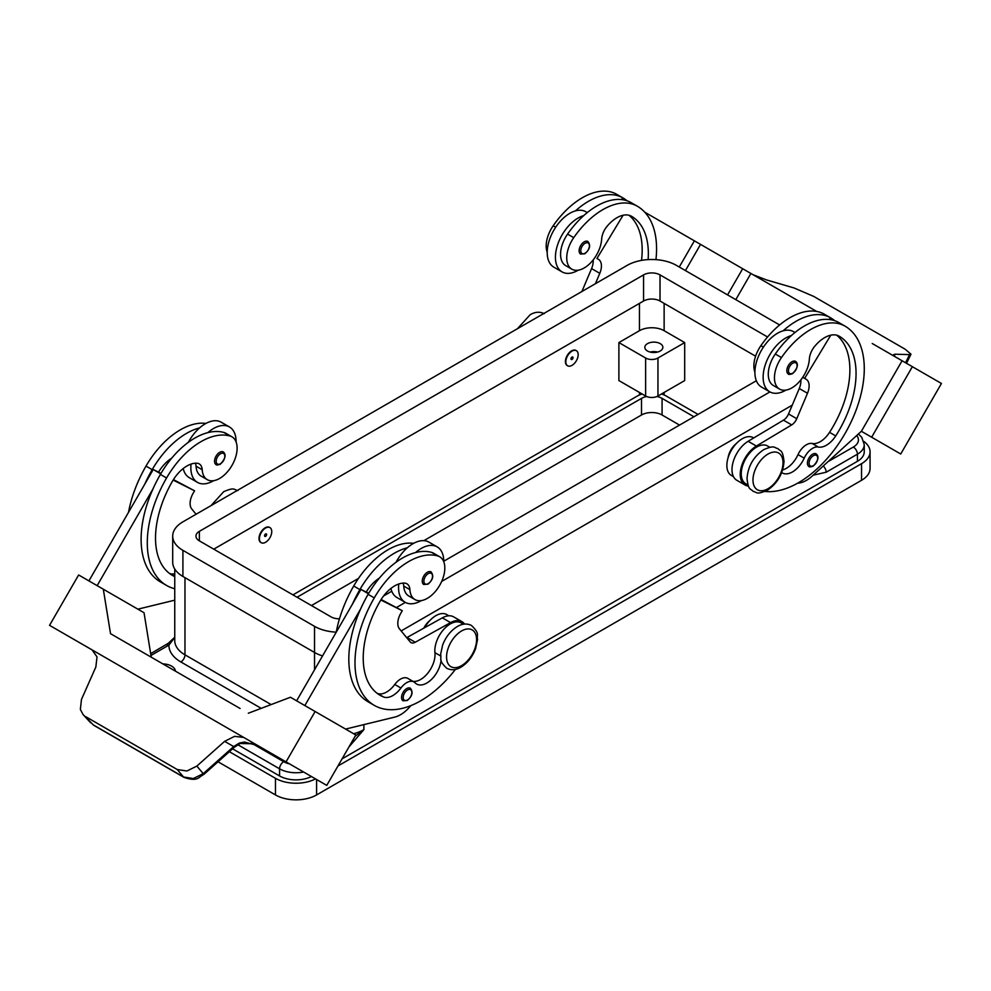<?xml version="1.0" encoding="UTF-8"?>
<svg xmlns="http://www.w3.org/2000/svg" width="991" height="991" viewBox="0 0 991 991"><rect width="100%" height="100%" fill="white"/><g stroke="black" fill="none" stroke-linecap="round" stroke-linejoin="round"><path stroke-width="1.49" d="M648.114 259.605A81.435 47.011 120 0 0 631.478 216.273L631.478 216.273A29.086 16.785 120 0 0 606.888 226.543A14.543 8.399 120 0 0 601.661 239.104A24.725 14.27 -60 0 1 594.699 257.871A24.725 14.27 -60 0 1 571.857 269.168A24.725 14.27 -60 0 1 573.739 237.654A68.788 39.714 -60 0 1 637.3 206.202A93.067 53.737 -60 0 1 655.943 259.642M572.005 351.124A8.721 5.042 -60 0 1 576.366 350.69A8.721 5.042 -60 0 1 577.703 357.677A8.721 5.042 -60 0 1 572.005 365.369A8.721 5.042 -60 0 1 567.645 365.803A8.721 5.042 -60 0 1 566.307 358.804A8.721 5.042 -60 0 1 572.005 351.124M567.434 365.679A8.721 5.042 -60 0 1 567.224 365.568A8.721 5.042 -60 0 1 565.886 358.569A8.721 5.042 -60 0 1 571.584 350.888A8.721 5.042 -60 0 1 575.957 350.455A8.721 5.042 -60 0 1 576.155 350.579M572.005 359.436A1.449 0.842 -60 0 1 572.005 357.057A1.449 0.842 -60 0 1 572.005 359.436M781.701 472.558A20.353 11.756 120 0 0 782.283 472.93A20.353 11.756 120 0 0 804.197 458.164A14.543 8.399 -60 0 1 818.343 447.04A20.353 11.756 120 0 0 835.723 435.916A81.435 47.011 120 0 0 839.191 336.197A29.086 16.785 120 0 0 814.602 346.466A14.543 8.399 120 0 0 809.362 359.015A24.725 14.27 -60 0 1 802.4 377.782A24.725 14.27 -60 0 1 779.57 389.091L773.401 385.524A24.725 14.27 -60 0 1 775.284 354.01A68.788 39.714 -60 0 1 791.388 335.553A31.997 18.47 120 0 0 763.132 377.175A31.997 18.47 120 0 0 769.759 391.817L761.534 387.06A31.997 18.47 -60 0 1 754.907 372.418A31.997 18.47 -60 0 1 783.163 330.808A68.788 39.714 -60 0 1 830.607 317.814L824.438 314.246L830.607 317.814A93.067 53.737 -60 0 1 834.818 320.725M769.759 391.817A31.997 18.47 120 0 0 785.987 390.095M788.328 373.991A7.271 4.199 -60 0 1 787.213 368.169A7.271 4.199 -60 0 1 791.958 361.752A7.271 4.199 -60 0 1 795.6 361.393C798.721 364.056 797.705 368.156 792.54 373.694C789.901 374.536 788.502 374.635 788.328 373.991M174.75 576.589A81.435 47.011 -60 0 1 172.384 575.375A81.435 47.011 -60 0 1 172.384 481.341A29.086 16.785 -60 0 1 196.961 463.218A14.543 8.399 -60 0 1 199.216 463.887A14.543 8.399 -60 0 1 202.201 469.722A24.725 14.27 120 0 0 207.28 479.656A24.725 14.27 120 0 0 209.163 480.462A24.725 14.27 120 0 0 232.848 463.85A24.725 14.27 120 0 0 231.993 436.845L225.824 433.278A24.725 14.27 120 0 0 223.941 432.485A68.788 39.714 120 0 0 207.837 432.633A68.788 39.714 120 0 0 160.393 474.416A93.067 53.737 120 0 0 152.924 489.034L97.143 585.656M231.993 436.845A24.725 14.27 120 0 0 230.123 436.04A68.788 39.714 120 0 0 166.562 477.984A93.067 53.737 120 0 0 166.562 585.446A93.067 53.737 120 0 0 174.75 588.741M265.588 542.275A8.721 5.042 120 0 0 271.286 534.583A8.721 5.042 120 0 0 269.948 527.596A8.721 5.042 120 0 0 265.588 528.03A8.721 5.042 120 0 0 259.89 535.722A8.721 5.042 120 0 0 261.228 542.709A8.721 5.042 120 0 0 265.588 542.275M261.017 542.585A8.721 5.042 -60 0 1 260.806 542.473A8.721 5.042 -60 0 1 259.469 535.474A8.721 5.042 -60 0 1 265.179 527.794A8.721 5.042 -60 0 1 269.54 527.361A8.721 5.042 -60 0 1 269.738 527.485M265.588 533.963A1.449 0.842 120 0 0 265.588 536.342A1.449 0.842 120 0 0 265.588 533.963M441.106 660.13A20.353 11.756 -60 0 1 431.519 679.405A20.353 11.756 -60 0 1 416.629 684.038A20.353 11.756 -60 0 1 415.068 682.811A14.543 8.399 120 0 0 413.965 681.944A14.543 8.399 120 0 0 400.934 688.027A20.353 11.756 -60 0 1 383.554 696.97A81.435 47.011 -60 0 1 380.086 695.286A81.435 47.011 -60 0 1 380.086 601.252A29.086 16.785 -60 0 1 404.675 583.129A14.543 8.399 -60 0 1 406.917 583.798A14.543 8.399 -60 0 1 409.902 589.645A24.725 14.27 120 0 0 414.981 599.58A24.725 14.27 120 0 0 416.864 600.373A24.725 14.27 120 0 0 440.549 583.761A24.725 14.27 120 0 0 439.707 556.756L433.538 553.201A24.725 14.27 120 0 0 431.655 552.396A68.788 39.714 120 0 0 415.539 552.557A31.997 18.47 -60 0 1 437.18 546.883L428.954 542.139A31.997 18.47 120 0 0 407.313 547.8A68.788 39.714 120 0 0 359.869 589.583A93.067 53.737 120 0 0 352.4 604.2L360.935 589.422L368.441 593.758M396.053 562.244A31.997 18.47 -60 0 1 407.313 547.8M421.41 600.583A31.997 18.47 -60 0 1 405.183 602.293A31.997 18.47 -60 0 1 398.555 587.651A31.997 18.47 -60 0 1 398.766 583.996M437.18 546.883A31.997 18.47 -60 0 1 443.795 561.538A31.997 18.47 -60 0 1 443.795 561.86M427.394 572.241A7.271 4.199 120 0 0 422.637 578.645A7.271 4.199 120 0 0 423.752 584.479L427.976 584.17C433.017 579.834 434.033 575.734 431.023 571.881A7.271 4.199 120 0 0 427.394 572.241M162.896 663.908A13.081 7.556 180 0 1 171.604 666.113A13.081 7.556 180 0 1 175.419 671.142M823.261 466.005A5.822 3.357 60 0 1 824.97 468.173A5.822 3.357 60 0 1 826.184 472.224L857.438 454.175A23.264 13.428 0 0 0 864.251 444.686L861.774 437.341L858.417 433.971M150.682 653.664L168.272 643.295L174.75 637.201M174.75 637.486L168.928 645.091A5.822 3.357 -120 0 0 166.03 644.807M647.47 351A9.018 5.203 180 0 1 644.831 347.321A9.018 5.203 180 0 1 650.393 342.514A9.018 5.203 180 0 1 660.229 343.642A9.018 5.203 180 0 1 662.868 347.321A9.018 5.203 180 0 1 657.306 352.127A9.018 5.203 180 0 1 647.47 351M657.541 352.065A9.018 5.203 0 0 0 650.158 352.065M423.789 628.17A14.543 8.399 -60 0 1 429.908 620.465M403.114 583.117A14.543 8.399 -60 0 1 403.733 586.077A24.725 14.27 120 0 0 408.812 596.012L414.981 599.58M403.064 700.81A7.271 4.199 -60 0 1 401.95 694.988A7.271 4.199 -60 0 1 406.706 688.572A7.271 4.199 -60 0 1 410.336 688.212C413.346 692.065 412.33 696.165 407.289 700.501L403.064 700.81M223.322 451.97A7.271 4.199 120 0 0 219.68 452.33A7.271 4.199 120 0 0 214.936 458.734A7.271 4.199 120 0 0 216.05 464.556C216.224 465.213 217.624 465.101 220.262 464.259C225.428 458.722 226.444 454.621 223.322 451.97M191.065 464.085A31.997 18.47 120 0 0 190.854 467.74A31.997 18.47 120 0 0 197.482 482.382A31.997 18.47 120 0 0 213.697 480.66M236.093 441.936A31.997 18.47 120 0 0 236.093 441.614A31.997 18.47 120 0 0 229.466 426.972A31.997 18.47 120 0 0 207.837 432.633M197.482 482.382L189.256 477.637A31.997 18.47 -60 0 1 183.211 468.52M234.248 747.251L233.665 746.557L203.217 773.674L193.282 778.542L183.533 776.994L93.315 724.904L83.071 714.548L80.358 709.469L81.46 699.46L95.854 666.993L97.019 656.897L92.052 649.873L228.463 728.633L91.89 649.774A17.454 14.246 -60 0 0 91.494 649.551L49.55 625.333L78.636 574.966L103.312 589.211L110.534 633.683L240.095 708.478M244.108 737.651L261.376 747.623L244.108 737.651A17.454 14.246 -60 0 0 243.712 737.44L234.607 736.338L224.623 741.342L233.665 746.557L239.364 743.064L244.492 742.036L257.895 745.616L264.064 749.184A17.454 14.246 -60 0 1 264.077 749.196M240.231 743.436A5.822 1.239 -114.4 0 1 240.194 743.461L234.31 747.301L203.873 774.417L196.85 766.08L186.94 770.998L177.265 769.536L183.533 776.994A5.822 3.357 120 0 0 184.016 777.402A5.822 3.357 120 0 0 184.041 777.402A5.822 3.357 120 0 0 184.165 777.477M728.051 457.904A14.543 8.399 -60 0 1 736.325 443.559M779.57 389.091A24.725 14.27 -60 0 1 781.453 357.578A68.788 39.714 -60 0 1 845.001 326.126L838.832 322.558A68.788 39.714 -60 0 0 791.388 335.553M748.069 485.082L745.765 483.757A21.814 12.598 -60 0 1 741.355 471.654A21.814 12.598 -60 0 1 751.612 450.967A21.814 12.598 -60 0 1 767.579 445.975L769.883 447.3M754.907 372.12A24.725 14.27 -60 0 1 760.877 345.698A68.788 39.714 -60 0 1 824.438 314.246L830.607 317.814M733.489 476.671L731.37 475.445A21.814 12.598 -60 0 1 726.96 463.342A21.814 12.598 -60 0 1 737.205 442.655A21.814 12.598 -60 0 1 753.185 437.663L753.705 437.96M808.929 466.488A7.271 4.199 -60 0 1 807.814 460.654A7.271 4.199 -60 0 1 812.57 454.25A7.271 4.199 -60 0 1 816.2 453.89C819.334 456.554 818.306 460.642 813.153 466.179C810.514 467.034 809.102 467.133 808.929 466.488M584.256 241.841A7.271 4.199 -60 0 1 587.898 241.482C590.909 245.334 589.88 249.422 584.839 253.77L580.627 254.068A7.271 4.199 -60 0 1 579.512 248.246A7.271 4.199 -60 0 1 584.256 241.841M578.286 270.171A31.997 18.47 -60 0 1 562.046 271.893A31.997 18.47 -60 0 1 555.431 257.251A31.997 18.47 -60 0 1 583.687 215.642A68.788 39.714 -60 0 1 631.131 202.647L637.3 206.202L631.131 202.647M562.046 271.893L553.82 267.149A31.997 18.47 120 0 1 547.205 252.507A31.997 18.47 120 0 1 575.461 210.885A31.997 18.47 -60 0 1 585.817 211.74L587.279 212.582M753.049 274.718L766.377 279.883L794.15 287.997L813.735 296.433L905.217 349.253L910.989 354.196L909.54 354.617L905.563 362.768M894.179 355.88L895.146 354.221L893.671 354.617L895.046 356.686M895.146 354.221L909.54 354.617M797.631 483.187L798.003 483.162A29.086 16.785 120 0 0 812.112 476.151L861.365 431.283L871.646 437.217L912.364 366.695L941.45 383.48L900.732 454.002L861.377 431.283L902.083 360.761L872.229 343.518M675.874 230.147L816.683 311.447M912.364 366.695L872.241 343.518M735.793 299.641L750.905 273.466L735.793 299.641M871.646 437.217L900.732 454.002M727.567 294.897L742.68 268.722M685.438 270.568L700.55 244.405M679.269 267.013L694.381 240.838L644.769 212.198M623.364 199.835L621.84 198.956L621.468 199.575M571.857 269.168L565.688 265.613A24.725 14.27 -60 0 1 567.57 234.099A68.788 39.714 -60 0 1 583.687 215.642M547.205 252.197A24.725 14.27 -60 0 1 553.176 225.787A68.788 39.714 -60 0 1 616.736 194.335L622.905 197.89A93.067 53.737 -60 0 1 627.117 200.814M806.117 379.231L802.747 377.286L806.117 379.231A14.543 8.399 -60 0 1 807.492 393.254L796.764 418.71A8.721 5.042 -60 0 1 791.685 424.904L756.368 446.049A23.264 13.428 120 0 0 741.417 466.563A23.264 13.428 120 0 0 745.046 485.008L736.808 480.263A23.264 13.428 -60 0 1 733.191 461.818A23.264 13.428 -60 0 1 748.143 441.292L783.46 420.159A8.721 5.042 120 0 0 788.539 413.953L799.266 388.509A14.543 8.399 120 0 0 800.839 379.9M829.17 319.486L829.541 318.879L831.065 319.759M830.792 335.169L804.655 378.389M745.046 485.008A23.264 13.428 120 0 0 748.478 486.073M782.63 469.932A20.353 11.756 120 0 0 798.028 454.596A14.543 8.399 -60 0 1 812.174 443.473A20.353 11.756 120 0 0 829.554 432.349A81.435 47.011 120 0 0 836.701 335.181M845.001 326.126L838.832 322.558L845.001 326.126A93.067 53.737 -60 0 1 850.476 423.256A93.067 53.737 -60 0 1 764.99 491.462M257.92 745.641L253.832 743.807L240.194 743.461A5.822 1.239 -114.4 0 1 239.364 743.064M93.798 725.301L93.315 724.904A5.822 3.357 120 0 0 93.798 725.313A5.822 3.357 120 0 0 93.811 725.313L184.041 777.402C198.212 782.06 198.324 777.031 203.861 774.417L203.873 774.417M85.783 716.716L177.265 769.536M196.85 766.08L224.623 741.342M261.376 747.623L326.757 785.38L355.843 735.012L290.45 697.255L248.32 713.235M273.355 754.547L264.064 749.184M243.873 737.527L228.624 728.732M74.226 639.579L91.89 649.774M286.04 761.881L315.126 711.501M243.712 737.44L228.463 728.633M91.568 649.588L74.238 639.579M92.052 649.873L65.654 634.636L92.25 649.997M304.844 705.567L360.625 608.945A93.067 53.737 120 0 0 368.095 701.801L374.264 705.357A93.067 53.737 120 0 0 455.414 669.408M352.4 604.2L296.619 700.823M151.251 657.182L144.029 612.723L103.312 589.211M88.917 580.899L153.233 469.511L158.51 472.137A29.086 16.785 -60 0 1 171.691 458.176M160.728 473.834L153.233 469.511M152.924 489.034A93.067 53.737 120 0 0 160.393 581.89L166.562 585.446M137.873 609.168L174.75 600.174M195.413 463.206A14.543 8.399 -60 0 1 196.032 466.166A24.725 14.27 120 0 0 201.111 476.101L207.28 479.656M188.352 442.32A31.997 18.47 -60 0 1 199.612 427.889A31.997 18.47 -60 0 1 221.241 422.216L229.466 426.972M205.942 423.417A68.788 39.714 120 0 0 145.999 466.104A93.067 53.737 120 0 0 128.52 512.31M410.943 705.58L408.924 707.797A29.086 16.785 -60 0 1 394.814 717.075L345.574 729.079M413.965 681.944L407.796 678.377A14.543 8.399 120 0 0 394.765 684.471A20.353 11.756 -60 0 1 377.385 693.415A81.435 47.011 -60 0 1 377.113 693.304M463.466 624.219L461.162 622.881A21.814 12.598 120 0 0 443.534 629.619A21.814 12.598 120 0 0 434.938 652.673A20.353 11.756 -60 0 1 428.285 672.517A20.353 11.756 -60 0 1 412.925 681.337M380.829 600.001L402.272 610.704L400.81 613.231A14.543 8.399 120 0 0 399.435 628.839L410.175 641.908A8.721 5.042 120 0 0 410.992 642.614A8.721 5.042 120 0 0 415.241 642.242L450.558 622.608A23.264 13.428 -60 0 1 461.893 621.617A23.264 13.428 -60 0 1 464.519 624.07M381.139 599.518L402.272 610.704M368.702 593.299L366.212 592.061A29.086 16.785 -60 0 1 379.404 578.087M360.935 589.422L366.212 592.061M461.893 621.617L453.667 616.873A23.264 13.428 120 0 0 442.333 617.851L407.016 637.498A8.721 5.042 -60 0 1 406.694 637.671M415.539 552.557A68.788 39.714 120 0 0 368.095 594.34A93.067 53.737 120 0 0 360.625 608.945M448.886 615.795L446.768 614.569A21.814 12.598 120 0 0 424.668 627.687M413.643 543.341A68.788 39.714 120 0 0 353.7 586.028A93.067 53.737 120 0 0 336.222 632.233M439.707 556.756A24.725 14.27 120 0 0 437.824 555.963A68.788 39.714 120 0 0 374.264 597.895A93.067 53.737 120 0 0 374.264 705.357M292.94 594.873L637.399 396.004A20.353 11.756 180 0 1 642.106 393.972M618.892 380.569L618.892 342.576L639.455 330.697A17.454 10.071 180 0 1 664.131 330.697L684.694 342.576L684.694 380.569L657.962 396.004A8.721 5.042 180 0 1 645.624 396.004L618.892 380.569M618.892 342.576L645.624 358.011A8.721 5.042 0 0 0 657.962 358.011L684.694 342.576M755.588 356.19L660.018 301.016A11.632 6.714 0 0 0 643.568 301.016L213.759 549.163M792.255 405.146L401.157 630.933M322.546 655.918A34.896 20.154 180 0 1 314.531 652.462L182.914 576.465A34.896 20.154 180 0 1 172.694 562.219L172.694 536.106A34.896 20.154 180 0 1 182.914 521.848L627.117 265.402A34.896 20.154 180 0 1 676.469 265.402L779.644 324.961M339.467 618.805A11.632 6.714 180 0 1 330.982 616.836L199.364 540.851A11.632 6.714 180 0 1 195.958 536.106A11.632 6.714 180 0 1 199.364 531.349L643.568 274.891A11.632 6.714 180 0 1 660.018 274.891L767.567 336.99M756.344 380.755L443.795 561.203M391.767 591.243L383.616 595.95M336.234 632.159A34.896 20.154 180 0 1 314.531 626.337L182.914 550.352A34.896 20.154 180 0 1 172.694 536.106M769.933 391.916L441.689 581.42M405.356 602.392L396.611 607.446M355.162 736.202L363.883 729.636A34.896 20.154 180 0 1 353.626 733.736M311.409 776.523A23.264 13.428 180 0 1 279.573 775.941L232.6 748.824M864.251 444.686L864.251 451.809A23.264 13.428 180 0 1 857.438 461.298L342.093 758.846M661.48 393.972A20.353 11.756 180 0 1 666.187 396.004L698.06 414.399M315.522 778.901A29.086 16.785 180 0 1 275.461 778.307L229.367 751.711M863.78 441.379A29.086 16.785 180 0 1 870.073 451.809A29.086 16.785 180 0 1 861.551 463.677L337.981 765.969M297.052 597.251L641.511 398.382A14.543 8.399 180 0 1 646.578 396.474M657.008 396.474A14.543 8.399 180 0 1 662.075 398.382L693.948 416.777M679.553 425.089L662.075 414.994A14.543 8.399 0 0 0 641.511 414.994L423.851 540.665M358.507 578.385L311.447 605.563M870.073 451.809L870.073 468.433A29.086 16.785 180 0 1 861.551 480.301L316.587 794.931A29.086 16.785 180 0 1 275.461 794.931L218.045 761.794M390.912 588.443A31.997 18.47 120 0 0 396.957 597.548L405.183 602.293M199.612 427.889A68.788 39.714 120 0 0 152.168 469.672A93.067 53.737 120 0 0 144.698 484.277M174.75 573.777A20.353 11.756 -60 0 1 169.672 573.492A81.435 47.011 -60 0 1 169.411 573.38M158.51 472.137L161 473.388M173.437 479.594L194.57 490.793L173.128 480.078M196.107 514.242L191.734 508.928A14.543 8.399 -60 0 1 193.109 493.307L194.57 490.793M783.163 330.808A31.997 18.47 -60 0 1 793.518 331.651L794.98 332.493M575.461 210.885A68.788 39.714 -60 0 1 622.905 197.89L616.736 194.335M641.524 260.385A81.435 47.011 120 0 0 628.988 215.27M595.418 283.699L599.79 273.33A14.543 8.399 120 0 0 598.415 259.308L596.954 258.478L623.079 215.258M593.138 259.976A14.543 8.399 -60 0 1 591.565 268.586L581.903 291.503M598.415 259.308L596.954 258.478M767.988 454.064A21.232 12.264 -60 0 1 783.001 462.723A21.232 12.264 -60 0 1 767.988 488.724A21.232 12.264 -60 0 1 752.974 480.065A21.232 12.264 -60 0 1 767.988 454.064M792.788 373.161A6.107 3.53 -60 0 1 788.464 370.659A6.107 3.53 -60 0 1 792.788 363.177A6.107 3.53 -60 0 1 797.098 365.679A6.107 3.53 -60 0 1 792.788 373.161M223.941 432.485L230.123 436.04M428.211 573.665A6.107 3.53 120 0 0 423.888 581.147A6.107 3.53 120 0 0 428.211 583.637A6.107 3.53 120 0 0 432.534 576.155A6.107 3.53 120 0 0 428.211 573.665M271.138 704.576L184.97 654.828A5.822 3.357 -60 0 1 183.769 658.891A5.822 3.357 -60 0 1 180.858 661.951L261.203 708.342M856.695 435.545A17.454 10.071 180 0 1 853.325 447.052A5.822 3.357 60 0 1 856.236 450.125A5.822 3.357 60 0 1 857.438 454.175L857.438 461.298M853.325 447.052L828.018 461.67M237.815 744.712L279.573 768.818A5.822 3.357 -60 0 1 280.775 764.755A5.822 3.357 -60 0 1 283.686 761.695L251.441 743.077M150.979 655.46L168.928 645.091A40.718 23.511 0 0 0 180.858 661.951M461.571 630.97A21.232 12.264 120 0 0 446.557 656.971A21.232 12.264 120 0 0 461.571 665.642A21.232 12.264 120 0 0 476.584 639.629A21.232 12.264 120 0 0 461.571 630.97M409.902 589.645L403.733 586.077M407.524 689.996A6.107 3.53 120 0 0 403.201 697.478A6.107 3.53 120 0 0 407.524 699.968A6.107 3.53 120 0 0 411.847 692.498A6.107 3.53 120 0 0 407.524 689.996M220.51 463.726A6.107 3.53 120 0 0 224.821 456.244A6.107 3.53 120 0 0 220.51 453.754A6.107 3.53 120 0 0 216.187 461.224A6.107 3.53 120 0 0 220.51 463.726M781.453 357.578L775.284 354.01M763.38 347.147L760.877 345.698M813.388 465.646A6.107 3.53 -60 0 1 809.077 463.156A6.107 3.53 -60 0 1 813.388 455.674A6.107 3.53 -60 0 1 817.711 458.164A6.107 3.53 -60 0 1 813.388 465.646M585.086 243.266A6.107 3.53 -60 0 1 589.397 245.756A6.107 3.53 -60 0 1 585.086 253.238A6.107 3.53 -60 0 1 580.763 250.748A6.107 3.53 -60 0 1 585.086 243.266M799.266 388.509L807.492 393.254M788.539 413.953L796.764 418.71M783.46 420.159L791.685 424.904M748.143 441.292L756.368 446.049M804.197 458.164L798.028 454.596M818.343 447.04L812.174 443.473M835.723 435.916L829.554 432.349M407.016 637.498L415.241 642.242M442.333 617.851L450.558 622.608M359.869 589.583L353.7 586.028M440.599 655.943L434.938 652.673M400.934 688.027L394.765 684.471M383.554 696.97L377.385 693.415M437.824 555.963L431.655 552.396M374.264 597.895L368.095 594.34M639.455 394.963L639.455 392.436M639.455 330.697L639.455 303.395M657.962 358.011L657.962 396.004M645.624 358.011L645.624 396.004M664.131 330.697L664.131 303.395M199.364 540.851L199.364 531.349M643.568 301.016L643.568 274.891M660.018 301.016L660.018 274.891M314.531 669.805L314.531 626.337M182.914 576.465L182.914 550.352M289.583 763.925A17.454 10.071 180 0 1 283.686 761.695M279.573 775.941L279.573 768.818A23.264 13.428 0 0 0 303.593 772.014L303.605 772.014M348.993 746.88L363.883 729.636L363.883 724.619M184.97 577.654L184.97 654.828A34.896 20.154 180 0 1 174.75 640.582L174.75 569.032M813.177 475.185L826.184 472.224M664.131 394.963L664.131 392.436M641.511 414.994L641.511 398.382M662.075 414.994L662.075 398.382M275.461 794.931L275.461 778.307M316.587 794.931L316.587 779.508M861.551 480.301L861.551 463.677M145.999 466.104L152.168 469.672M160.393 474.416L166.562 477.984M196.032 466.166L202.201 469.722M169.672 573.492L174.75 576.428M553.176 225.787L555.678 227.224M567.57 234.099L573.739 237.654M599.79 273.33L591.565 268.586M211.021 505.621L223.743 491.647C235.164 486.829 233.641 489.777 237.84 490.595M471.456 625.47C466.984 623.252 462.289 623.599 457.359 626.523C450.769 630.586 445.876 636.742 442.643 644.98L440.623 654.345C441.813 659.337 437.948 659.733 446.743 668.281C451.215 670.498 455.91 670.151 460.84 667.24C467.43 663.165 472.335 657.008 475.556 648.771L477.575 639.406C476.386 634.413 480.263 634.017 471.456 625.47M777.873 448.564C780.722 451.822 782.543 449.109 784.017 461.397C783.051 473.735 777.464 483.373 767.257 490.322C755.836 495.141 757.359 492.193 753.16 491.375C750.311 488.117 748.49 490.83 747.016 478.542C747.982 466.204 753.569 456.566 763.776 449.617C775.197 444.798 773.674 447.746 777.873 448.564M544.257 313.689C539.785 311.471 535.09 311.818 530.16 314.729L517.438 328.715M910.989 354.196L906.53 363.325M83.071 714.548L90.627 722.773"/></g></svg>
